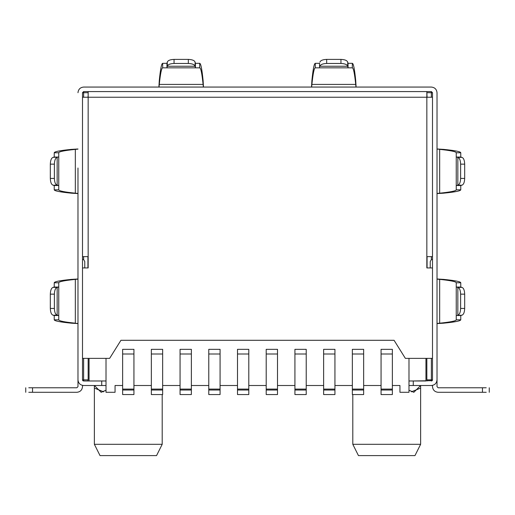 <?xml version="1.0" encoding="UTF-8"?>
<svg xmlns="http://www.w3.org/2000/svg" width="515" height="515" viewBox="0 0 515 515"><rect width="100%" height="100%" fill="white"/><g stroke="black" fill="none" stroke-linecap="round" stroke-linejoin="round"><path stroke-width="0.77" d="M103.65 391.818L94.985 388.329M100.026 455.601L156.547 455.601L100.026 455.601L94.374 444.297L162.199 444.297L94.374 444.297L94.374 385.51L101.152 392.295L106.013 390.241M408.987 390.241L413.848 392.295L420.626 385.51L420.626 444.297L352.801 444.297L420.626 444.297L414.974 455.601L358.453 455.601L414.974 455.601M87.93 380.984L87.93 379.858M87.93 267.935L87.93 256.631M87.93 97.232L88.155 96.105M88.155 92.037L88.155 96.331M82.503 385.51L90.048 385.51M427.07 380.984L427.07 379.858M427.07 267.935L427.07 256.631M427.07 97.232L426.845 92.037M432.497 385.51L408.987 385.51M425.944 358.376L425.944 380.984L408.987 380.984L408.987 358.376L408.987 392.295L399.943 392.295L399.943 385.51L392.366 385.51M106.013 385.51L83.63 385.51C80.224 385.149 78.338 383.263 77.977 379.858L77.977 168.006M89.056 358.376L89.056 380.984L106.013 380.984L106.013 358.376L106.013 392.295L115.057 392.295L115.057 385.51L122.634 385.51M133.939 385.51L151.346 385.51M162.65 385.51L180.063 385.51M191.368 385.51L208.775 385.51M220.079 385.51L237.492 385.51M248.797 385.51L266.204 385.51M277.508 385.51L294.921 385.51M306.225 385.51L323.632 385.51M334.937 385.51L352.35 385.51M363.654 385.51L381.061 385.51M411.35 391.818L420.015 388.329M203.489 87.061L203.103 80.578L203.103 84.409L159.283 84.409L159.038 87.061M167.272 66.306L167.278 62.173C167.877 60.474 170.137 59.553 174.044 59.399L174.051 63.467C170.137 63.615 167.884 64.542 167.278 66.242L166.957 67.845L162.669 67.845C161.543 67.961 160.41 73.484 159.283 84.409L159.283 80.578L158.89 87.061M203.348 87.061L203.103 84.409C201.97 73.484 200.844 67.961 199.711 67.845L199.711 63.319C200.844 63.442 201.97 69.197 203.103 80.578M159.283 80.578C160.41 69.197 161.543 63.442 162.669 63.319L166.957 63.319L166.957 67.845L195.423 67.845L195.101 66.242C194.503 64.542 192.25 63.615 188.336 63.467L188.336 59.399C192.25 59.547 194.503 60.474 195.108 62.173L195.114 66.306M195.108 62.173L195.423 63.319L199.711 63.319M311.511 87.061L311.897 80.578C313.03 69.197 314.156 63.442 315.289 63.319L319.577 63.319L319.577 67.845L352.331 67.845C353.457 67.961 354.59 73.484 355.717 84.409L355.962 87.061M311.652 87.061L311.897 84.409C313.03 73.484 314.156 67.961 315.289 67.845L348.043 67.845L348.043 63.319L352.331 63.319C353.457 63.442 354.59 69.197 355.717 80.578L356.103 87.061M174.051 63.467L188.336 63.467M195.423 63.319L195.423 67.845L199.711 67.845M77.977 92.713C78.338 89.301 80.224 87.421 83.63 87.061L431.37 87.061C434.776 87.421 436.662 89.301 437.023 92.713L437.023 386.643L438.149 387.769L486.218 387.769M162.669 63.319L162.669 67.845L166.957 67.845M167.278 62.186L166.957 63.319M188.336 59.399L174.044 59.399M355.717 80.578L355.717 84.409L311.897 84.409L311.897 80.578M315.289 63.319L315.289 67.845L319.577 67.845L319.577 63.319M348.043 63.319L347.722 62.186L347.722 66.242C347.123 64.542 344.863 63.615 340.949 63.467L340.956 59.399C344.863 59.547 347.116 60.474 347.722 62.173L347.722 62.186M348.043 67.845L347.728 66.306M319.892 62.173C320.497 60.474 322.751 59.553 326.665 59.399L326.665 63.467C322.757 63.615 320.497 64.542 319.899 66.242L319.886 66.306M326.665 59.399L340.956 59.399M326.665 63.467L340.949 63.467M77.977 193.434L75.332 193.189L75.332 149.376L77.977 149.125M77.977 193.582L71.495 193.189C60.113 192.063 54.358 190.93 54.236 189.803L54.236 185.516L58.762 185.516L58.762 152.762L54.236 152.762L54.236 157.049L58.762 157.049L58.762 189.803L54.236 189.803M58.762 152.762C58.877 151.629 64.401 150.502 75.332 149.376L71.495 149.376L77.977 148.983M58.762 189.803C58.877 190.93 64.401 192.063 75.332 193.189L71.495 193.189M71.495 149.376C60.113 150.502 54.358 151.629 54.236 152.762M57.223 157.358L57.159 157.371C55.459 157.97 54.532 160.223 54.384 164.137L50.322 164.137C50.47 160.229 51.391 157.97 53.097 157.365L58.762 157.049M53.109 157.365L54.236 157.049M53.097 185.194C51.397 184.595 50.47 182.342 50.322 178.428L54.384 178.428C54.532 182.336 55.459 184.589 57.159 185.194L53.097 185.194L54.236 185.516M57.223 185.2L58.762 185.516M50.322 178.428L50.322 164.137M54.384 164.137L54.384 178.428M58.762 282.767L54.236 282.767L54.236 287.055L58.762 287.055L58.762 282.767C58.877 281.634 64.401 280.508 75.332 279.381L77.977 279.13M77.977 323.439L71.495 323.195L77.977 323.587M54.236 282.767C54.358 281.634 60.113 280.508 71.495 279.381L77.977 278.988M58.762 319.809L54.236 319.809L54.236 315.521L58.762 315.521L58.762 319.809C58.877 320.935 64.401 322.068 75.332 323.195L75.332 279.381L71.495 279.381M54.236 319.809C54.358 320.935 60.113 322.068 71.495 323.195M54.236 315.521L53.097 315.199C51.397 314.601 50.47 312.348 50.322 308.434L54.384 308.434C54.532 312.341 55.459 314.594 57.159 315.199L58.762 315.521L58.762 287.055L57.159 287.376C55.459 287.975 54.532 290.235 54.384 294.142L50.322 294.142C50.47 290.235 51.391 287.975 53.097 287.376L57.223 287.37M54.236 287.055L53.109 287.37M57.223 315.206L53.109 315.206M50.322 294.142L50.322 308.434M54.384 294.142L54.384 308.434M456.239 189.803L460.764 189.803L460.764 185.516L456.239 185.516L456.239 189.803C456.123 190.93 450.599 192.063 439.668 193.189L437.023 193.434M437.023 149.125L443.505 149.376L437.023 148.983M460.764 189.803C460.642 190.93 454.887 192.063 443.505 193.189L437.023 193.582M456.239 152.762L460.764 152.762L460.764 157.049L456.239 157.049L456.239 152.762C456.123 151.629 450.599 150.502 439.668 149.376L439.668 193.189L443.505 193.189M460.764 152.762C460.642 151.629 454.887 150.502 443.505 149.376M460.764 157.049L461.904 157.365C463.603 157.97 464.53 160.223 464.678 164.137L460.616 164.137C460.468 160.229 459.541 157.97 457.841 157.371L456.239 157.049L456.239 185.516L457.841 185.194C459.541 184.595 460.468 182.336 460.616 178.428L464.678 178.428C464.53 182.336 463.609 184.589 461.904 185.194L457.777 185.2M460.764 185.516L461.891 185.2M457.777 157.358L461.891 157.365M464.678 178.428L464.678 164.137M460.616 164.137L460.616 178.428M437.023 279.13L439.668 279.381L439.668 323.195L437.023 323.439M437.023 278.988L443.505 279.381C454.887 280.508 460.642 281.634 460.764 282.767L460.764 287.055L456.239 287.055L456.239 319.809L460.764 319.809L460.764 315.521L456.239 315.521L456.239 282.767L460.764 282.767M456.239 319.809C456.123 320.935 450.599 322.068 439.668 323.195L443.505 323.195L437.023 323.587M456.239 282.767C456.123 281.634 450.599 280.508 439.668 279.381L443.505 279.381M443.505 323.195C454.887 322.068 460.642 320.935 460.764 319.809M457.777 315.206L457.841 315.199C459.541 314.601 460.468 312.341 460.616 308.434L464.678 308.434C464.53 312.341 463.609 314.601 461.904 315.199L456.239 315.521M461.891 315.206L460.764 315.521M461.904 287.376C463.603 287.975 464.53 290.228 464.678 294.142L460.616 294.142C460.468 290.235 459.541 287.982 457.841 287.376L461.904 287.376L460.764 287.055M457.777 287.37L456.239 287.055M464.678 294.142L464.678 308.434M460.616 294.142L460.616 308.434M82.503 259.348L83.63 259.573L84.763 261.536L84.763 267.935M430.237 267.935L430.237 261.536L431.37 259.573L432.497 259.348M438.149 392.295C434.744 391.934 432.858 390.048 432.497 386.643C432.858 390.048 434.744 391.934 438.149 392.295L486.218 392.295M28.782 392.295L32.535 392.295L32.535 387.769L28.782 387.769M32.535 387.769L76.851 387.769L77.977 386.643L77.977 300.721M76.851 392.295C80.256 391.934 82.142 390.048 82.503 386.643C82.142 390.048 80.256 391.934 76.851 392.295L32.535 392.295M432.497 385.394L432.497 386.643M83.63 358.376L83.63 379.858L82.503 379.858L83.63 380.984L83.63 379.858L88.155 379.858L88.155 358.376M83.63 380.984L101.719 380.984L101.719 385.51M82.831 380.656L82.587 380.289M83.198 380.9L82.844 380.669M415.908 385.51L431.37 385.51C434.776 385.149 436.662 383.263 437.023 379.858L437.023 224.527M431.37 358.376L431.37 380.984L432.497 379.858L432.182 380.643M432.156 380.669L413.281 380.984L413.281 385.51M436.707 381.712L436.945 380.772L436.707 381.712M431.37 380.984L431.802 380.9M432.413 380.289L432.497 379.858L426.845 379.858L426.845 358.376M394.065 340.293L405.369 358.376L432.497 358.376L432.497 92.713L431.37 91.58L432.497 92.713L431.37 92.713L431.37 91.58L83.63 91.58L82.503 92.713L83.63 91.58L83.63 92.713L82.503 92.713L82.503 358.376L109.631 358.376L120.935 340.293L394.065 340.293L120.935 340.293M77.977 224.527L77.977 373.439M82.503 386.643L82.503 385.394M437.023 168.006L437.023 92.713M437.023 300.721L437.023 373.439M432.497 358.376L432.497 379.858M82.503 379.858L82.503 358.376M363.654 349.331L352.35 349.331L352.35 394.554L363.654 394.554L363.654 349.331M363.654 390.029L352.35 390.029M334.937 349.331L323.632 349.331L323.632 394.554L334.937 394.554L334.937 349.331M334.937 390.029L323.632 390.029M306.225 349.331L294.921 349.331L294.921 394.554L306.225 394.554L306.225 349.331M306.225 390.029L294.921 390.029M277.508 390.029L266.204 390.029L266.204 394.554L277.508 394.554L277.508 389.095L266.204 389.095L266.204 390.029M277.508 389.095L277.508 349.331L266.204 349.331L266.204 389.095M237.492 390.029L248.797 390.029L248.797 394.554L237.492 394.554L237.492 389.095L248.797 389.095L248.797 390.029M237.492 389.095L237.492 349.331L248.797 349.331L248.797 389.095M133.939 394.554L122.634 394.554L122.634 390.029L133.939 390.029L133.939 394.554M122.634 390.029L122.634 349.331L133.939 349.331L133.939 390.029M381.061 394.554L392.366 394.554L392.366 390.029L381.061 390.029L381.061 394.554M392.366 390.029L392.366 349.331L381.061 349.331L381.061 390.029M220.079 394.554L208.775 394.554L208.775 390.029L220.079 390.029L220.079 394.554M208.775 390.029L208.775 349.331L220.079 349.331L220.079 390.029M191.368 394.554L180.063 394.554L180.063 390.029L191.368 390.029L191.368 394.554M180.063 390.029L180.063 349.331L191.368 349.331L191.368 390.029M151.346 390.029L162.65 390.029L162.65 394.554L151.346 394.554L151.346 389.095L162.65 389.095L162.65 390.029M151.346 389.095L151.346 349.331L162.65 349.331L162.65 389.095M82.503 97.232L88.155 97.232L88.155 91.58M432.497 267.935L426.845 267.935L426.845 97.232L88.155 97.232L88.155 267.935L82.503 267.935M432.497 97.232L426.845 97.232L426.845 91.58M88.155 256.631L82.503 256.631M432.497 256.631L426.845 256.631M167.278 66.242L195.108 66.242M352.331 67.845L352.331 63.319M319.892 66.242L347.722 66.242M57.159 157.365L57.159 185.194M57.159 287.376L57.159 315.199M457.841 185.194L457.841 157.365M457.841 287.376L457.841 315.199M482.465 392.295L482.465 387.769M83.63 97.232L83.63 92.713L87.93 92.713M431.37 97.232L431.37 92.713L427.07 92.713M431.37 259.573L431.37 256.631M83.63 259.573L83.63 256.631M363.654 354.005L352.35 354.005M363.654 389.095L352.35 389.095M334.937 354.005L323.632 354.005M334.937 389.095L323.632 389.095M306.225 354.005L294.921 354.005M306.225 389.095L294.921 389.095M277.508 354.005L266.204 354.005M237.492 354.005L248.797 354.005M122.634 389.095L133.939 389.095M122.634 354.005L133.939 354.005M392.366 389.095L381.061 389.095M392.366 354.005L381.061 354.005M208.775 389.095L220.079 389.095M208.775 354.005L220.079 354.005M180.063 389.095L191.368 389.095M180.063 354.005L191.368 354.005M151.346 354.005L162.65 354.005M162.199 394.554L162.199 444.297L156.547 455.601M352.801 394.554L352.801 444.297L358.453 455.601M489.25 392.295L489.25 387.769L489.25 392.295M25.75 392.295L25.75 387.769"/></g></svg>
